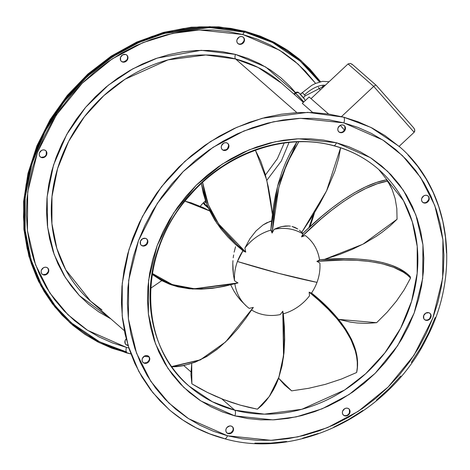 <?xml version="1.0" encoding="UTF-8"?>
<svg xmlns="http://www.w3.org/2000/svg" width="470" height="470" viewBox="0 0 470 470"><rect width="100%" height="100%" fill="white"/><g stroke="black" fill="none" stroke-linecap="round" stroke-linejoin="round"><path stroke-width="0.7" d="M169.494 409.893L160.006 400.839L150.3 389.395L141.875 376.875L134.82 363.398L129.203 349.104L125.073 334.117L122.476 318.589L121.436 302.674L121.959 286.518L124.045 270.274L127.664 254.106L132.793 238.167L139.379 222.61L147.357 207.587L156.651 193.235L167.167 179.704L178.812 167.114L191.466 155.593L205.014 145.248L219.326 136.177L234.254 128.475L249.664 122.212L265.403 117.441L281.318 114.222L297.263 112.577L313.079 112.524L328.612 114.057L309.125 96.996L302.31 103.377L309.125 96.996L328.63 114.063L343.723 117.177A4.6 2.056 104.7 0 1 343.834 122.882L382.721 139.954L402.455 155.629L420.515 177.349L434.815 205.566L442.91 239.788L442.646 278.258L432.852 317.955L414 355.273L388.155 387.027L358.299 411.297L327.431 427.653L297.863 436.871L271.02 440.325L227.474 435.766A4.6 2.056 104.7 0 1 224.648 438.739A4.6 2.056 104.7 0 1 224.214 438.516L209.685 433.851L195.873 427.688L182.906 420.08L170.91 411.103M312.744 112.506L302.31 103.377L312.744 112.506M340.286 125.343L344.534 130.167L340.286 125.343M295.689 93.383L303.79 101.996A6.897 0.382 -133.1 0 0 295.689 93.383L294.461 94.535L295.689 93.383A6.897 0.382 -133.1 0 0 294.966 92.878L295.689 93.383A2.761 2.409 -48.8 0 1 299.084 93.101A2.761 2.409 131.2 0 0 295.689 93.383M304.337 98.953L299.296 93.313A2.761 2.409 131.2 0 0 299.084 93.101A2.761 2.409 -48.8 0 1 299.296 93.313L299.643 93.624M304.484 99.047L304.008 98.295M303.649 97.86L302.715 96.802M302.181 96.215L300.06 94.029M325.311 85.258A22.384 10.851 -41.4 0 0 304.542 94.881L305.03 95.651M302.369 92.637L300.465 94.417L302.369 92.637L304.542 94.881L302.369 92.637M324.776 85.757L305.271 95.821L304.542 94.881A22.384 10.851 138.6 0 1 325.128 85.24M352.676 64.76L350.244 63.403L348.059 63.944L311.017 98.653L348.059 63.944L373.721 86.404L341.484 116.607L373.721 86.404L414.14 132.281L399.101 146.37L414.14 132.281L414.71 131.353L414.652 129.514L413.541 127.699L376.317 85.44L413.541 127.699M375.653 85.246L375.313 85.34L375.653 85.246M374.937 85.511L374.537 85.752L374.937 85.511M374.126 86.051L373.721 86.404L374.126 86.051M352.13 64.267L350.244 63.403L348.059 63.944L373.721 86.404L414.14 132.281L414.798 130.161L414.011 128.263M245.751 252.126L242.984 250.721L237.432 261.496L278.904 273.411L316.997 282.376C319.359 275.966 320.323 269.533 319.882 263.071L316.897 261.349L319.559 260.039C317.937 249.705 313.173 241.527 305.253 235.517L301.552 236.874L302.868 233.901C294.32 228.755 284.767 227.221 274.192 229.295L272.083 233.055L271.149 230.042C260.686 233.096 251.938 239.101 244.905 248.048L245.751 252.126A137.446 91.621 -87.4 0 1 244.905 248.048A45.989 40.144 -48.8 0 1 271.149 230.042L270.855 229.971L271.284 224.484L273.299 207.264L275.438 195.344L278.369 183.253L282.235 171.145L285.836 162.144L290.061 153.349L296.852 141.893L277.664 185.856L270.855 229.971L272.083 233.055A137.446 73.161 -62.4 0 1 274.192 229.295A45.989 40.144 -48.8 0 1 302.868 233.901L302.604 233.708L307.227 229.325L321.927 216.2L332.313 207.781L343.077 199.932L354.127 192.917L365.384 186.984L376.47 182.472L386.493 179.834L390.018 185.086L392.074 189.357L395.147 198.563L396.815 208.568L397.056 219.261L362.922 244.206L324.382 259.416L339.892 254.335L352.277 249.347L364.55 243.343L376.494 236.187L382.239 232.162L390.235 225.782L397.056 219.261L396.815 208.568L395.147 198.563L392.074 189.357L387.627 181.056L377.322 183.758L365.889 188.441L354.298 194.615L342.93 201.93L331.879 210.096L321.239 218.826L301.552 236.874A137.446 72.709 -36.3 0 1 305.253 235.517A45.989 40.144 -48.8 0 1 307.498 237.327A45.989 40.144 -48.8 0 1 319.559 260.039L316.897 261.349C350.908 257.989 393.637 259.875 410.569 278.023L410.169 276.524C393.607 259.011 352.717 256.685 319.406 259.769L345.397 258.694L358.375 259.082L370.953 260.327L382.839 262.613L391.111 265.115L398.654 268.346L406.991 273.593L410.169 276.524L410.569 278.023L407.32 274.997L403.331 272.171L393.607 267.318L382.327 263.776L370.019 261.52L357 260.345L343.588 260.057L316.897 261.349A137.446 90.54 -11.3 0 1 319.882 263.071A45.989 40.144 -48.8 0 1 316.997 282.376A45.989 40.144 -48.8 0 1 311.446 293.151A45.989 40.144 131.2 0 0 316.997 282.376A232.245 45.179 -159.6 0 1 278.904 273.411A232.245 45.179 -159.6 0 1 237.432 261.496A45.989 40.144 -48.8 0 1 242.984 250.721L235.317 244.324L228.009 237.121L221.064 229.055L214.743 220.06L209.279 210.061L205.895 201.853L203.24 193.088L201.383 183.559L207.07 204.973L216.887 223.344L242.755 250.751L245.751 252.126L218.632 223.949L208.357 204.82L202.599 182.436L204.679 193.411L207.446 202.423L210.989 210.83L216.699 221.047L223.297 230.2L230.517 238.378L238.09 245.663L245.751 252.126M246.321 305.999L245.898 305.641L246.321 305.999M261.49 314.219A45.989 40.144 -48.8 0 1 251.609 310A45.989 40.144 131.2 0 0 261.49 314.219A45.989 40.144 131.2 0 0 280.232 314.577A45.989 40.144 -48.8 0 1 261.49 314.219M203.24 202.97A36.789 32.119 131.2 0 0 200.261 206.254L203.246 202.958L204.397 204.597L208.375 208.075L204.397 204.597L203.457 202.97L207.775 206.688L204.215 203.569A41.389 36.131 -48.8 0 1 205.93 201.947A41.389 36.131 131.2 0 0 204.215 203.569L203.457 202.97M205.784 201.319L205.29 201.001L205.56 201.618M205.678 201.236L205.243 201.066M272.212 212.681L272.506 212.939L272.212 212.681M272.571 212.452L272.148 212.082L272.571 212.452M272.124 211.87L272.594 212.281L272.124 211.87M271.595 221.1L266.69 222.804L262.988 224.989L256.009 230.94L249.881 238.76L244.905 248.048L249.881 238.76L256.009 230.94L262.988 224.989L270.467 221.194A45.989 40.144 131.2 0 1 271.595 221.1M338.253 319.289L350.667 322.173L357.212 323.002L367.105 323.395L376.623 322.69L387.18 312.156L396.427 301.111L404.253 289.69L410.569 278.023L404.253 289.69L396.427 301.111L387.18 312.156L376.623 322.69L338.506 319.371M307.498 237.327L306.887 236.792M277.97 227.692L274.192 229.295L281.689 226.593L277.97 227.692M285.296 226.017L281.689 226.593L288.745 225.97L285.296 226.017M290.401 226.141L288.745 225.97L290.401 226.141M295.019 227.457L292.005 226.452L297.763 228.972L295.019 227.457M302.968 233.361L299.425 230.259M234.542 280.796A45.989 40.144 -48.8 0 1 237.432 261.496A45.989 40.144 131.2 0 0 234.542 280.796A137.446 117.277 69.6 0 0 237.984 282.922L223.873 286.418L212.581 288.28L201.054 289.168L189.469 288.791L177.989 286.859L169.553 284.209L161.404 280.455L152.192 274.398L171.497 284.926L192.741 289.044L234.871 283.827A45.989 40.144 131.2 0 0 249.176 308.355A45.989 40.144 -48.8 0 1 246.932 306.546A45.989 40.144 -48.8 0 1 234.871 283.827L237.984 282.922A137.446 117.277 -110.4 0 1 234.542 280.796L233.467 275.097L234.542 280.796M232.879 269.31L233.467 275.097L232.797 263.505L232.879 269.31M232.95 260.627L232.797 263.505L232.95 260.627M233.619 254.94L233.22 257.766L233.619 254.94M235.546 246.744L234.142 252.155L235.546 246.744M246.345 306.035L240.646 300.342L236.962 295.706L233.731 290.724L230.729 284.896L233.731 290.724L236.962 295.706L240.646 300.342L246.65 306.299M309.131 292.14L311.446 293.151L309.131 292.14A137.446 116.196 11.7 0 1 309.519 295.818A137.446 116.196 -168.3 0 0 309.131 292.14C335.251 312.509 362.311 343.823 356.636 372.516L341.379 379.073L325.34 384.354L308.69 388.296L291.635 390.858L278.622 378.227L284.55 384.942L291.635 390.858L308.69 388.296L325.34 384.354L341.379 379.073L356.636 372.516L357.3 367.434L357.265 362.029L356.577 356.436L355.279 350.767L351.002 339.657L344.821 329.029L337.137 318.93L328.36 309.389L318.889 300.447L309.131 292.14M283.281 313.831A45.989 40.144 131.2 0 0 309.519 295.818A45.989 40.144 -48.8 0 1 283.281 313.831L282.799 311.216L283.281 313.831M280.232 314.577A137.446 134.655 -145.2 0 0 282.799 311.216A137.446 134.655 34.8 0 1 280.232 314.577M249.176 308.355A137.446 135.102 46.3 0 0 253.33 307.398A137.446 135.102 -133.7 0 1 249.176 308.355M199.497 388.291L191.883 383.837L191.713 363.445L190.926 374.367L191.883 383.837L207.323 392.391L199.497 388.291M215.342 396.139L207.323 392.391L223.52 399.524L215.342 396.139M231.845 402.526L223.52 399.524L240.288 405.14L231.845 402.526M248.824 407.361L240.288 405.14L257.431 409.182L248.824 407.361M283.31 313.672L284.362 326.55L284.679 339.716L283.998 352.905L282.053 365.86L278.587 378.321L276.201 384.284L273.334 390.018L269.428 396.292M257.431 409.182L261.925 405.293L266.114 400.698L269.95 395.523L273.352 389.9L278.663 377.804L282.1 364.914L283.939 351.525L284.473 337.918L283.998 324.388L282.799 311.216L283.539 355.537L278.898 377.122L269.257 396.539L257.431 409.182M269.257 396.539L278.869 377.522L283.569 356.742L283.328 313.819M150.653 288.269L161.762 280.643L150.617 288.304M217.351 349.181L206.7 356.554L195.126 362.211L182.947 365.766L176.914 366.623L171.767 366.806L200.308 359.967L225.629 341.925L200.343 359.838L171.597 366.565M171.062 366.547L177.061 366.394L183.276 365.513L189.575 363.962L195.82 361.8L207.693 355.872L218.591 348.147L228.561 339.035L237.638 328.941L245.881 318.261L253.33 307.398L225.629 341.925M185.068 201.195L209.708 210.959L203.41 207.699L191.39 202.893L185.068 201.195M152.345 273.464L157.274 277.1L162.538 280.249L170.957 284.068L179.658 286.706L191.501 288.557L203.439 288.786L215.289 287.711L226.869 285.648L237.984 282.922L194.433 288.75L172.314 284.562L152.345 273.464M255.404 150.224L266.754 180.039L272.365 214.085M272.406 214.473L270.685 200.578L268.264 186.766L264.998 173.454L260.703 161.034L255.222 149.912M340.58 147.792L326.55 190.926L301.781 232.321L312.62 215.777L319.953 203.422L326.656 190.708L334.869 171.303L338.664 158.431L340.58 147.792M298.773 141.823L291.306 154.325L286.982 163.401L283.322 172.684L279.421 185.162L276.501 197.606L274.404 209.849L272.083 233.055L278.828 187.412L286.876 163.654L298.773 141.823M302.604 233.708L302.868 233.901L301.552 236.874C325.264 213.274 359.95 185.785 387.627 181.056L386.493 179.834C359.609 184.54 325.998 210.66 302.604 233.708M356.883 371.329L356.636 372.516L356.883 371.329C362.206 343.488 336.802 313.044 311.416 292.892L320.863 301.076L329.969 309.859L338.365 319.195L345.679 329.059L351.548 339.411L355.59 350.215L357.47 361.148L357.505 366.389L356.883 371.329M125.12 340.556A4.142 3.613 -48.8 0 1 126.207 338.882L125.12 340.556L125.173 343.523L126.025 344.651L128.028 345.415A4.142 3.613 -48.8 0 1 125.978 344.61A4.142 3.613 -48.8 0 1 125.12 340.556M48.151 268.805L48.469 270.238L48.199 271.772L46.148 274.186L46.483 274.48A4.142 3.613 -48.8 0 1 42.23 274.239A4.142 3.613 -48.8 0 1 43.422 267.771L44.891 267.248L46.371 267.318L47.635 267.971L48.486 269.099L48.804 270.538L47.723 273.452L45.014 274.997L43.54 274.932L42.276 274.28L41.425 273.152L41.107 271.713L41.372 270.185L43.422 267.771A4.142 3.613 -48.8 0 1 47.681 268.012A4.142 3.613 -48.8 0 1 46.483 274.48L46.148 274.186A4.142 3.613 131.2 0 0 47.505 267.871M46.248 151.481L46.301 154.448L45.484 155.829L44.25 156.863L41.301 157.315L41.642 157.609A4.142 3.613 -48.8 0 1 40.332 156.915A4.142 3.613 -48.8 0 1 39.838 152.11A4.142 3.613 -48.8 0 1 44.474 149.995L45.731 150.647L46.589 151.775L46.906 153.214L46.636 154.742L44.585 157.156L41.642 157.609L40.379 156.957L39.521 155.829L39.204 154.389L39.474 152.862L41.525 150.447L42.993 149.924L44.474 149.995A4.142 3.613 -48.8 0 1 45.784 150.688A4.142 3.613 -48.8 0 1 46.272 155.5A4.142 3.613 -48.8 0 1 41.642 157.609L41.301 157.315A4.142 3.613 131.2 0 0 45.866 155.312A4.142 3.613 131.2 0 0 45.608 150.547M121.231 61.218A4.142 3.613 131.2 0 0 126.042 60.795A4.142 3.613 131.2 0 0 127.317 55.93L127.652 56.23A4.142 3.613 -48.8 0 1 126.283 61.171A4.142 3.613 -48.8 0 1 121.395 61.37A4.142 3.613 -48.8 0 1 120.59 60.283L120.537 57.317L122.588 54.896L125.537 54.45L126.8 55.096L127.652 56.23L127.969 57.669L127.699 59.197L125.649 61.611L122.705 62.058L121.442 61.411L120.59 60.283A4.142 3.613 -48.8 0 1 121.959 55.337A4.142 3.613 -48.8 0 1 126.847 55.137A4.142 3.613 -48.8 0 1 127.652 56.23L127.317 55.93L127.634 57.369L127.364 58.897L126.548 60.283L123.845 61.834L122.365 61.764M237.773 43.41A4.142 3.613 131.2 0 0 243.901 41.096L244.241 41.389A4.142 3.613 -48.8 0 1 237.938 43.569A4.142 3.613 -48.8 0 1 237.08 39.509L239.13 37.095L240.599 36.578L242.074 36.648L243.337 37.294L244.194 38.423L244.512 39.862L243.425 42.776L240.722 44.327L239.248 44.256L237.984 43.61L237.127 42.476L236.809 41.037L237.08 39.509A4.142 3.613 -48.8 0 1 243.384 37.336A4.142 3.613 -48.8 0 1 244.241 41.389L243.901 41.096L241.856 43.51L240.387 44.033L238.907 43.963M348.646 414.07L349.463 412.684L349.41 409.717L349.751 410.016A4.142 3.613 -48.8 0 1 348.382 414.957A4.142 3.613 -48.8 0 1 343.494 415.157A4.142 3.613 -48.8 0 1 342.683 414.07L343.541 415.198L344.804 415.844L347.747 415.398L349.798 412.983L350.068 411.456L349.751 410.016L348.893 408.882L347.636 408.236L346.155 408.166L344.686 408.689L342.636 411.103L342.366 412.631L342.683 414.07A4.142 3.613 -48.8 0 1 344.058 409.123A4.142 3.613 -48.8 0 1 348.946 408.923A4.142 3.613 -48.8 0 1 349.751 410.016L349.41 409.717A4.142 3.613 131.2 0 0 348.769 408.782M227.927 433.352L230.87 432.905L232.92 430.491L233.255 430.784A4.142 3.613 -48.8 0 1 226.951 432.958A4.142 3.613 -48.8 0 1 226.099 428.904L225.829 430.432L226.146 431.871L226.998 432.999L228.261 433.651L229.742 433.722L232.444 432.171L233.525 429.257L233.208 427.818L232.356 426.69L231.093 426.037L229.613 425.967L226.91 427.518L226.099 428.904A4.142 3.613 -48.8 0 1 232.403 426.731A4.142 3.613 -48.8 0 1 233.255 430.784L232.92 430.491A4.142 3.613 131.2 0 0 232.227 426.59M144.178 362.981L147.122 362.535L147.463 362.828A4.142 3.613 -48.8 0 1 143.203 362.587A4.142 3.613 -48.8 0 1 144.396 356.119L142.351 358.534L142.081 360.061L142.398 361.501L143.25 362.629L144.513 363.281L145.994 363.351L148.696 361.8L149.777 358.886L149.46 357.447L148.608 356.319L147.345 355.667L145.864 355.596L144.396 356.119A4.142 3.613 -48.8 0 1 148.655 356.36A4.142 3.613 -48.8 0 1 147.463 362.828L147.122 362.535A4.142 3.613 131.2 0 0 148.479 356.219M141.141 245.111A4.142 3.613 131.2 0 0 142.275 245.663L142.616 245.957A4.142 3.613 -48.8 0 1 141.306 245.264A4.142 3.613 -48.8 0 1 140.812 240.458A4.142 3.613 -48.8 0 1 145.447 238.343L142.498 238.795L140.448 241.21L140.501 244.177L141.352 245.305L142.616 245.957L144.096 246.027L145.559 245.505L147.609 243.09L147.88 241.562L147.562 240.123L146.71 238.995L145.447 238.343A4.142 3.613 -48.8 0 1 146.758 239.036A4.142 3.613 -48.8 0 1 147.245 243.848A4.142 3.613 -48.8 0 1 142.616 245.957L142.275 245.663A4.142 3.613 131.2 0 0 146.846 243.66A4.142 3.613 131.2 0 0 146.581 238.895M222.204 149.566A4.142 3.613 131.2 0 0 227.016 149.143A4.142 3.613 131.2 0 0 228.291 144.278L228.626 144.578A4.142 3.613 -48.8 0 1 227.257 149.519A4.142 3.613 -48.8 0 1 222.369 149.719A4.142 3.613 -48.8 0 1 221.564 148.632L222.416 149.76L223.679 150.406L226.628 149.959L228.673 147.545L228.943 146.017L228.626 144.578L227.774 143.444L226.511 142.798L225.03 142.727L223.561 143.25L221.517 145.665L221.247 147.192L221.564 148.632A4.142 3.613 -48.8 0 1 222.933 143.685A4.142 3.613 -48.8 0 1 227.821 143.485A4.142 3.613 -48.8 0 1 228.626 144.578L228.291 144.278A4.142 3.613 131.2 0 0 227.645 143.344M338.747 131.759A4.142 3.613 131.2 0 0 344.88 129.444L345.215 129.738A4.142 3.613 -48.8 0 1 338.911 131.917A4.142 3.613 -48.8 0 1 338.053 127.858L337.783 129.391L338.1 130.825L338.958 131.958L340.221 132.605L341.696 132.675L344.398 131.124L345.485 128.21L345.168 126.777L344.31 125.643L343.047 124.996L341.572 124.926L340.104 125.443L338.053 127.858A4.142 3.613 -48.8 0 1 344.363 125.684A4.142 3.613 -48.8 0 1 345.215 129.738L344.88 129.444L344.827 126.477M422.495 202.129A4.142 3.613 131.2 0 0 426.578 202.229L426.913 202.529A4.142 3.613 -48.8 0 1 422.659 202.288A4.142 3.613 -48.8 0 1 423.852 195.814L421.802 198.228L421.531 199.762L421.849 201.195L422.706 202.329L423.969 202.975L425.444 203.046L428.152 201.495L429.233 198.581L428.916 197.147L428.058 196.013L426.801 195.367L425.321 195.297L423.852 195.814A4.142 3.613 -48.8 0 1 428.111 196.055A4.142 3.613 -48.8 0 1 426.913 202.529L426.578 202.229L428.628 199.815L428.893 198.287M424.392 319.453A4.142 3.613 131.2 0 0 425.526 320.005L425.867 320.299A4.142 3.613 -48.8 0 1 424.557 319.606A4.142 3.613 -48.8 0 1 424.063 314.8A4.142 3.613 -48.8 0 1 428.699 312.685L425.75 313.137L423.699 315.552L423.752 318.519L424.604 319.647L425.867 320.299L428.81 319.847L430.861 317.432L431.131 315.905L430.814 314.465L429.962 313.337L428.699 312.685A4.142 3.613 -48.8 0 1 430.009 313.378A4.142 3.613 -48.8 0 1 430.497 318.19A4.142 3.613 -48.8 0 1 425.867 320.299L425.526 320.005L427.007 320.076L428.476 319.553L429.709 318.525L430.796 315.611L430.479 314.171M309.73 227.004L314.489 212.746A143.949 125.654 131.2 0 1 309.73 227.004M333.618 145.729A4.6 2.056 -75.3 0 0 336.444 142.751L298.432 138.773L275.003 141.787L249.188 149.83L222.239 164.112L196.178 185.297L173.612 213.016L157.156 245.599L148.608 280.249L148.373 313.831L155.447 343.711L167.925 368.345L183.694 387.304L200.919 400.986L234.865 415.891L247.708 418.541L260.909 419.845L274.357 419.798L287.904 418.4L301.435 415.662L314.818 411.614L327.913 406.286L340.603 399.741L352.764 392.033L364.279 383.238L375.037 373.444L384.936 362.746L393.878 351.237L401.774 339.04L408.559 326.274L414.152 313.049L418.512 299.502L421.596 285.754L423.364 271.954L423.811 258.218L422.924 244.688L420.715 231.493L417.207 218.756L412.431 206.6L406.433 195.15L399.277 184.504L391.022 174.775L381.752 166.057L371.559 158.425L360.537 151.957L348.799 146.716L336.444 142.751L323.607 140.107L310.4 138.797L296.958 138.844L283.404 140.242L269.874 142.98L256.497 147.034L243.401 152.356L230.711 158.907L218.544 166.615L207.029 175.404L196.272 185.204L186.379 195.902L177.437 207.405L169.535 219.602L162.755 232.374L157.156 245.599L152.797 259.146L149.719 272.888L147.95 286.694L147.504 300.424L148.391 313.96L150.6 327.155L154.107 339.892L158.883 352.042L164.876 363.498L172.038 374.138L180.292 383.867L189.557 392.591L199.75 400.223L210.772 406.685L222.516 411.926L234.865 415.891A4.6 2.056 -75.3 0 0 234.753 410.187L221.781 398.842L234.753 410.187A143.949 125.654 -48.8 0 1 189.181 386.176A143.949 125.654 -48.8 0 1 172.079 218.897A143.949 125.654 -48.8 0 1 333.183 145.506A143.949 125.654 -48.8 0 1 378.755 169.511L403.519 200.719L412.331 221.928L417.219 246.468L417.172 273.393L411.603 301.258L400.587 328.319L384.854 352.905L365.684 373.721L344.557 390.053L301.869 409.282L264.41 414.152L234.753 410.187A4.6 2.056 104.7 0 1 234.865 415.891L272.876 419.875L296.312 416.861L322.12 408.812L349.075 394.53L375.136 373.35L397.696 345.626L414.152 313.049L422.7 278.393L422.935 244.811L415.868 214.931L403.389 190.303L387.615 171.344L370.395 157.662L336.444 142.751A4.6 2.056 104.7 0 1 333.618 145.729A4.6 2.056 104.7 0 1 333.183 145.506M183.788 365.595L190.943 371.858L183.788 365.595M224.648 438.739A4.6 2.056 -75.3 0 0 227.474 435.766L188.588 418.688L168.859 403.013L150.794 381.293L136.5 353.082L128.398 318.854L128.668 280.384L138.462 240.687L157.309 203.369L183.159 171.615L213.01 147.351L243.883 130.989L273.452 121.771L300.295 118.323L343.834 122.882A4.6 2.056 -75.3 0 0 343.723 117.177L307.709 112.359L262.231 118.275L236.692 127.376L210.407 141.623L184.763 161.445L161.486 186.713L142.387 216.564L129.009 249.423L122.253 283.245L122.194 315.934L128.128 345.732L138.826 371.482L152.868 392.679L168.889 409.37C184.974 423.364 203.551 433.152 224.619 438.733C298.168 459.795 389.971 413.853 426.725 338.03C461.628 271.672 449.943 189.292 399.042 146.323L370.901 127.411L343.723 117.177L358.252 121.836L372.064 128.005L385.03 135.613L399.97 147.139M303.403 102.36L281.424 83.131A144.866 126.459 131.2 0 0 235.564 58.967L296.858 112.6L235.564 58.967L205.713 54.978L168.013 59.878L125.055 79.23L103.8 95.669L84.5 116.613L68.667 141.358L57.581 168.595L51.982 196.63L51.929 223.732L56.847 248.43L65.718 269.774L90.639 301.182L101.955 309.859M295.953 93.16L265.685 66.993L235.47 54.402L222.633 51.759L209.426 50.449L195.984 50.496L182.43 51.894L168.9 54.632L155.523 58.685L142.422 64.008L129.732 70.559L117.571 78.267L106.056 87.056L95.298 96.849L85.399 107.554L76.463 119.057L68.561 131.253L61.782 144.026L56.183 157.25L51.823 170.798L48.745 184.54L46.977 198.346L46.53 212.076L47.417 225.606L49.62 238.807L53.133 251.544L57.904 263.693L63.902 275.15L71.064 285.789L79.318 295.518L88.583 304.243L98.776 311.874L110.873 318.883L79.383 295.589L65.306 277.447L54.179 254.552L47.617 227.286L47.106 196.812L53.504 165.076L66.711 134.479L85.616 107.301L108.353 85.176L132.851 68.814L157.28 58.074L201.195 50.314L235.47 54.402A3.678 1.645 -75.3 0 0 235.564 58.967A3.678 1.645 104.7 0 1 235.47 54.402L247.819 58.368L259.563 63.609L270.585 70.077L280.778 77.709L290.049 86.427L295.436 92.519M300.506 61.323L272.506 42.511L245.469 32.33L230.447 29.234L214.99 27.701L199.257 27.754L183.4 29.393L167.567 32.6L151.91 37.342L136.582 43.569L121.73 51.236L107.495 60.254L94.018 70.547L81.427 82.009L69.848 94.529L59.385 107.994L50.137 122.265L42.206 137.211L35.655 152.685L30.55 168.542L26.949 184.628L24.875 200.778L24.358 216.852L25.392 232.685L27.977 248.131L32.083 263.036L37.671 277.259L44.685 290.66L53.069 303.115L62.727 314.501L73.573 324.711L85.499 333.641L98.4 341.208L112.142 347.342L126.594 351.977A3.678 1.645 104.7 0 1 126.501 347.412L112.354 342.877L98.906 336.873L86.28 329.464L74.601 320.722L63.985 310.729L54.532 299.584L46.33 287.393L39.456 274.274L33.987 260.357L29.968 245.763L27.442 230.647L26.426 215.148L26.937 199.415L28.964 183.606L32.495 167.861L37.488 152.339L43.898 137.193L51.665 122.564L60.712 108.594L70.958 95.416L82.291 83.155L94.617 71.939L107.806 61.864L121.736 53.034L136.276 45.531L151.281 39.433L166.603 34.792L182.101 31.655L197.629 30.056L213.028 30.004L228.156 31.496L242.861 34.533L257.008 39.075L270.462 45.073L283.087 52.481L294.761 61.223L305.377 71.217L315.617 83.407L298.127 64.155L279.438 50.143L242.861 34.533A3.678 1.645 104.7 0 1 244.776 32.148A3.678 1.645 -75.3 0 0 242.861 34.533L199.321 29.974L172.478 33.423L142.909 42.641L112.036 59.003L82.18 83.266L56.335 115.021L37.488 152.339L27.695 192.036L27.425 230.506L35.526 264.733L49.82 292.945L67.886 314.665L87.614 330.339L126.501 347.412A3.678 1.645 -75.3 0 0 126.594 351.977L99.558 341.796L71.563 322.984L55.619 306.387L41.654 285.302L31.008 259.687L25.11 230.047L25.169 197.529L31.89 163.883L45.196 131.201L64.196 101.508L87.35 76.369L112.859 56.647L139.002 42.476L164.412 33.423L209.649 27.542L245.469 32.33L259.922 36.971L273.663 43.105L286.565 50.672L298.491 59.602L309.342 69.807L319.594 81.986L299.854 60.765M245.352 31.261A4.6 2.056 104.7 0 1 245.787 31.484L272.964 41.724L301.111 60.63L320.552 81.739L309.994 69.16L299.09 58.897L287.094 49.92L274.127 42.312L260.315 36.149L245.787 31.484A4.6 2.056 -75.3 0 0 245.352 31.261M323.483 85.863L323.942 86.539L323.483 85.863M148.996 356.895L144.073 356.325L148.996 356.895M130.913 353.957L126.277 352.823L99.1 342.589L70.958 323.677L54.931 306.992L40.89 285.795L30.192 260.045L24.258 230.247L24.317 197.559L31.073 163.73L44.45 130.877L63.55 101.027L86.827 75.758L112.471 55.93L138.756 41.683L164.294 32.589L209.773 26.672L245.787 31.484L230.682 28.37L215.143 26.831L199.327 26.884L183.382 28.535L167.467 31.754L151.728 36.519L136.318 42.788L121.389 50.49L107.078 59.555L93.53 69.901L80.875 81.422L69.231 94.012L58.715 107.548L49.421 121.894L41.442 136.923L34.856 152.48L29.728 168.419L26.108 184.587L24.023 200.825L23.5 216.981L24.54 232.903L27.137 248.43L31.267 263.412L36.883 277.711L43.939 291.183L52.364 303.702L62.075 315.147L72.979 325.41L84.97 334.387L97.936 341.995L111.748 348.164L130.913 353.957M322.49 86.028L323.272 87.167L322.49 86.028M147.974 355.902L145.659 355.637L147.974 355.902M126.501 347.412L128.845 348.006L126.501 347.412M320.217 90.029L318.36 87.25L320.217 90.029M297.481 95.087L298.256 96.097M281.424 83.131L258.095 67.457L235.564 58.967A144.866 126.459 131.2 0 0 73.432 132.834A144.866 126.459 131.2 0 0 90.639 301.182L101.908 309.818M344.463 415.551L345.944 415.621M226.787 432.805A4.142 3.613 131.2 0 0 232.92 430.491L233.191 428.963L232.873 427.524M143.039 362.435A4.142 3.613 131.2 0 0 147.122 362.535L149.172 360.12L149.442 358.592L149.125 357.153M142.275 245.663L143.755 245.734L146.458 244.183L147.545 241.269L147.227 239.829M223.344 150.112L226.287 149.666L227.521 148.632L228.608 145.718L228.291 144.278M339.88 132.311L341.361 132.381L342.83 131.858L344.88 129.444A4.142 3.613 131.2 0 0 344.187 125.543M423.629 202.682L425.109 202.752L426.578 202.229A4.142 3.613 131.2 0 0 427.935 195.914M407.925 154.853L417.636 166.298L426.061 178.817L433.117 192.289L438.733 206.589L442.863 221.57L445.46 237.097L446.5 253.019M435.144 317.52L428.558 333.077L420.579 348.106L411.285 362.452M400.769 375.988L389.125 388.578L376.47 400.099M362.922 410.445L348.611 419.51L333.682 427.212M318.272 433.481L302.533 438.246M286.618 441.465L270.673 443.116L254.858 443.169M227.474 435.766L213.327 431.225L199.879 425.221L187.254 417.812L175.574 409.07L164.958 399.077L155.505 387.938L147.304 375.747L140.436 362.623L134.966 348.705L130.942 334.117L128.416 318.995L127.399 303.497L127.91 287.763L129.937 271.954L133.468 256.209L138.462 240.687L144.872 225.541L152.638 210.912L161.686 196.942L171.932 183.764L183.265 171.503L195.591 160.288L208.78 150.212L222.715 141.382L237.25 133.885L252.255 127.781L267.577 123.14L283.081 120.003L298.603 118.405L314.001 118.352L329.129 119.85L343.834 122.882L357.981 127.423L371.435 133.421L384.061 140.83L395.734 149.572L406.356 159.565L415.809 170.71L424.011 182.9L430.878 196.019L436.348 209.943L440.366 224.531L442.899 239.647L443.909 255.145L443.404 270.879L441.371 286.694L437.846 302.433L432.852 317.955L426.443 333.101L418.67 347.735L409.623 361.706L399.382 374.884L388.044 387.139L375.724 398.36L362.529 408.43L348.599 417.26L334.064 424.762L319.06 430.861L303.732 435.502L288.233 438.639L272.712 440.243L257.313 440.296L242.185 438.798L227.474 435.766M234.753 410.187L212.364 401.756L189.181 386.176C137.675 343.846 137.757 252.143 190.086 195.209C226.681 152.674 285.713 132.458 333.588 145.724C350.696 150.259 365.754 158.19 378.755 169.511A143.949 125.654 -48.8 0 1 395.858 336.79A143.949 125.654 -48.8 0 1 234.753 410.187M128.428 345.074L126.953 345.004M42.065 274.086A4.142 3.613 131.2 0 0 46.148 274.186L43.199 274.633M243.854 38.129L244.171 39.568L243.901 41.096A4.142 3.613 131.2 0 0 243.213 37.195M425.526 320.005A4.142 3.613 131.2 0 0 430.097 318.002A4.142 3.613 131.2 0 0 429.833 313.237M343.329 415.004A4.142 3.613 131.2 0 0 348.141 414.581A4.142 3.613 131.2 0 0 349.41 409.717M127.317 55.93A4.142 3.613 131.2 0 0 126.671 54.996M40.167 156.763A4.142 3.613 131.2 0 0 41.301 157.315M125.813 344.457A4.142 3.613 131.2 0 0 127.94 345.121M305.259 100.615L303.72 97.936L299.102 93.119C298.238 91.838 296.858 91.756 294.966 92.878L293.803 93.965M284.186 143.05L277.376 158.678L265.433 174.999M305.271 95.821L303.409 97.572M300.26 94.217L311.91 85.252L315.552 83.437L322.496 81.357L329.082 81.721M266.825 180.327L281.348 160.993L289.138 142.151M376.235 85.352L352.371 64.466M413.706 127.875L376.276 85.387M203.24 202.899L205.255 201.013M246.932 306.546L246.286 305.988M47.341 267.712L47.681 268.012M45.443 150.394L45.784 150.688M121.054 61.076L121.395 61.37M237.597 43.269L237.938 43.569M348.605 408.63L348.946 408.923M232.062 426.431L232.403 426.731M148.314 356.06L148.655 356.36M146.417 238.742L146.758 239.036M222.034 149.425L222.369 149.719M338.57 131.618L338.911 131.917M422.319 201.988L422.659 202.288M424.216 319.312L424.557 319.606M313.561 214.267L308.861 227.809M71.563 322.984L70.482 322.032M70.007 322.837L52.288 303.644L38.452 281.219L28.905 256.232L23.911 229.413L23.6 201.536L27.983 173.407L36.913 145.829L50.137 119.592L67.269 95.445L87.819 74.084L111.196 56.124L136.729 42.071L163.695 32.336L191.325 27.213L218.814 26.849L245.381 31.267L274.762 42.605L300.506 60.107M124.362 330.686L90.639 301.182M429.668 313.085L430.009 313.378M427.771 195.761L428.111 196.055M344.022 125.39L344.363 125.684M227.48 143.191L227.821 143.485M140.965 244.97L141.306 245.264M142.868 362.294L143.203 362.587M226.616 432.664L226.951 432.958M343.153 414.863L343.494 415.157M243.049 37.042L243.384 37.336M126.506 54.843L126.847 55.137M39.991 156.622L40.332 156.915M41.889 273.945L42.23 274.239M125.637 344.316L125.978 344.61"/></g></svg>
